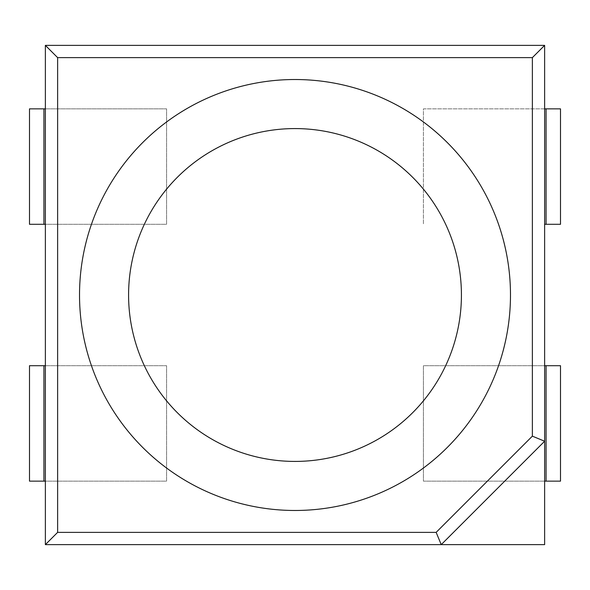 <?xml version="1.0" encoding="UTF-8"?>
<svg xmlns="http://www.w3.org/2000/svg" width="590" height="590" viewBox="0 0 590 590"><rect width="100%" height="100%" fill="white"/><g stroke="black" fill="none" stroke-linecap="round" stroke-linejoin="round"><path stroke-width="0.44" stroke-dasharray="2.95 2.21" d="M128.583 295A166.417 166.417 0 0 0 378.212 439.122A166.417 166.417 0 0 0 378.212 150.878A166.417 166.417 0 0 0 128.583 295M544.629 108.862L544.629 45.371L45.371 45.371L45.371 544.629L544.629 544.629L544.629 108.862L423.421 108.862L423.421 224.296L423.421 108.862L560.5 108.862L560.5 224.296L546.067 224.296L546.067 108.862M45.371 108.862L166.579 108.862L166.579 224.296L45.371 224.296M45.371 365.704L166.579 365.704L166.579 481.138L45.371 481.138M544.629 481.138L423.421 481.138L423.421 365.704L544.629 365.704M544.629 224.296L546.067 224.296M546.067 365.704L560.5 365.704L560.5 481.138L546.067 481.138L546.067 365.704L423.421 365.704L423.421 481.138L546.067 481.138M43.933 224.296L29.5 224.296L29.5 108.862L43.933 108.862L43.933 224.296L166.579 224.296L166.579 108.862L43.933 108.862M43.933 481.138L29.5 481.138L29.5 365.704L43.933 365.704L43.933 481.138L166.579 481.138L166.579 365.704L43.933 365.704"/><path stroke-width="0.89" d="M128.583 295A166.417 166.417 0 0 1 378.212 150.878A166.417 166.417 0 0 1 378.212 439.122A166.417 166.417 0 0 1 128.583 295M79.525 295A215.475 215.475 0 0 1 402.741 108.39A215.475 215.475 0 0 1 402.741 481.61A215.475 215.475 0 0 1 79.525 295M57.636 532.364L436.15 532.364L441.231 544.629L544.629 544.629L544.629 45.371L532.364 57.636L57.636 57.636L57.636 532.364L45.371 544.629L441.231 544.629L544.629 441.231L532.364 436.15L532.364 57.636M544.629 45.371L45.371 45.371L57.636 57.636M45.371 45.371L45.371 544.629M544.629 441.231L441.231 544.629M544.629 481.138L546.067 481.138L546.067 365.704L544.629 365.704M546.067 365.704L560.5 365.704L560.5 481.138L546.067 481.138M544.629 224.296L546.067 224.296L546.067 108.862L544.629 108.862M546.067 108.862L560.5 108.862L560.5 224.296L546.067 224.296M45.371 108.862L29.5 108.862L29.5 224.296L45.371 224.296M45.371 365.704L29.5 365.704L29.5 481.138L45.371 481.138M436.15 532.364L532.364 436.15M43.933 108.862L43.933 224.296M43.933 365.704L43.933 481.138"/></g></svg>
